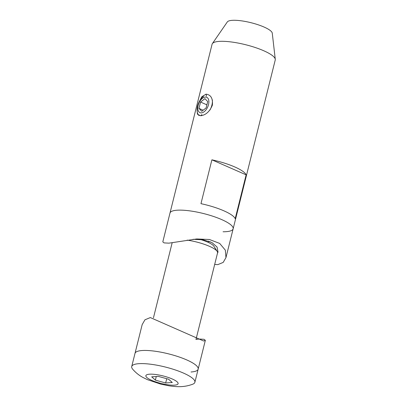 <?xml version="1.0" encoding="UTF-8"?>
<svg xmlns="http://www.w3.org/2000/svg" width="407" height="407" viewBox="0 0 407 407"><rect width="100%" height="100%" fill="white"/><g stroke="black" fill="none" stroke-linecap="round" stroke-linejoin="round"><path stroke-width="0.61" d="M198.774 102.661L201.806 96.754L206.039 94.17C210.882 94.745 212.988 98.418 212.362 105.199C209.712 111.543 205.81 115.069 200.656 115.766L197.405 114.199L197.09 109.3M233.145 228.815A32.545 7.652 -166 0 0 213.085 216.31A32.545 7.652 -166 0 0 177.106 210.205A32.545 7.652 -166 0 0 169.989 213.07L162.805 241.875L164.123 242.903L168.89 243.157L196.642 238.97L209.402 239.489L219.694 243.432L225.351 250.168L225.961 257.621L275.239 59.997A32.545 7.652 -166 0 0 275.28 59.31L272.258 33.14A23.25 5.464 -166 0 0 264.001 27.02A23.25 5.464 -166 0 0 241.529 20.849A23.25 5.464 -166 0 0 227.32 21.937L212.362 43.625A32.545 7.652 -166 0 0 212.078 44.246L169.989 213.07A32.545 7.652 14 0 1 188.879 210.75A32.545 7.652 14 0 1 221.627 219.561A32.545 7.652 14 0 1 233.145 228.815A32.545 7.652 14 0 1 223.067 231.766M275.28 59.31A32.545 7.652 -166 0 0 263.716 50.743A32.545 7.652 -166 0 0 232.26 42.099A32.545 7.652 -166 0 0 212.362 43.625M200.961 203.673A32.545 7.652 14 0 1 223.814 210.79A32.545 7.652 14 0 1 235.2 218.696L246.133 174.847A32.545 7.652 -166 0 0 234.747 166.941A32.545 7.652 -166 0 0 211.894 159.824L200.961 203.673M211.894 159.824L246.133 174.847M208.42 241.504A23.25 5.464 -166 0 0 210.078 241.661M132.646 369.164A32.545 7.652 14 0 1 131.72 366.539A32.545 7.652 14 0 1 150.615 364.224A32.545 7.652 14 0 1 183.364 373.036A32.545 7.652 14 0 1 194.882 382.285A32.545 7.652 14 0 1 192.832 384.167C183.196 387.774 175.595 386.691 169.078 385.821L160.877 384.157L147.492 379.68L143.264 377.62C139.311 375.59 135.775 372.771 132.646 369.164M131.72 366.539L135.002 353.383A32.545 7.652 14 0 1 153.892 351.068A32.545 7.652 14 0 1 186.64 359.88A32.545 7.652 14 0 1 198.163 369.134A32.545 7.652 14 0 1 191.041 371.993M200.341 239.489A18.6 4.375 14 0 1 207.565 242.079A18.6 4.375 14 0 1 213.863 246.204L217.216 251.424A23.25 5.464 -166 0 0 209.335 246.266A23.25 5.464 -166 0 0 187.128 240.13M195.971 339.489L217.562 252.874A23.25 5.464 -166 0 0 217.216 251.424M172.288 382.514L168.61 379.222L158.308 376.378L151.694 376.836L155.372 380.128L165.669 382.972L172.288 382.514M166.733 378.703L165.669 382.972M156.273 376.521L155.372 380.128M225.961 257.621L223.194 262.408L217.811 264.626L214.677 264.443M192.999 239.306L203.195 239.83L211.859 242.491L217.063 247.044L218.025 251.994L217.435 253.388M195.991 339.397L199.257 339.041L204.014 339.296L205.342 340.323L203.658 341.02L150.336 317.572L144.968 319.78L142.185 324.577L135.002 353.383A32.545 7.652 14 0 1 142.119 350.524A32.545 7.652 14 0 1 178.103 356.629A32.545 7.652 14 0 1 198.163 369.134L194.882 382.285M204.222 111.655A8.405 4.803 -66.3 0 0 208.816 100.697A8.405 4.803 -66.3 0 0 202.467 98.285A8.405 4.803 -66.3 0 0 197.873 109.239A8.405 4.803 -66.3 0 0 204.222 111.655M212.332 99.842A11.625 6.639 113.7 0 1 209.87 110.149M199.12 115.629A11.625 6.639 113.7 0 1 197.492 106.43A11.625 6.639 113.7 0 1 203.525 96.337M200.549 102.05L198.972 108.379L201.765 111.299L206.14 107.886L207.718 101.557L204.925 98.642L200.549 102.05L206.898 104.838M203.154 110.216L198.972 108.379M201.943 114.57L200.656 115.766M206.532 96.154L206.039 94.17M151.755 380.377A16.601 3.902 14 0 1 149.511 374.201A16.601 3.902 14 0 1 172.222 378.973A16.601 3.902 14 0 1 174.466 385.149A16.601 3.902 14 0 1 151.755 380.377M208.206 242.363L208.521 241.086M153.47 317.755L172.156 242.801M205.342 340.323L198.163 369.134"/></g></svg>
